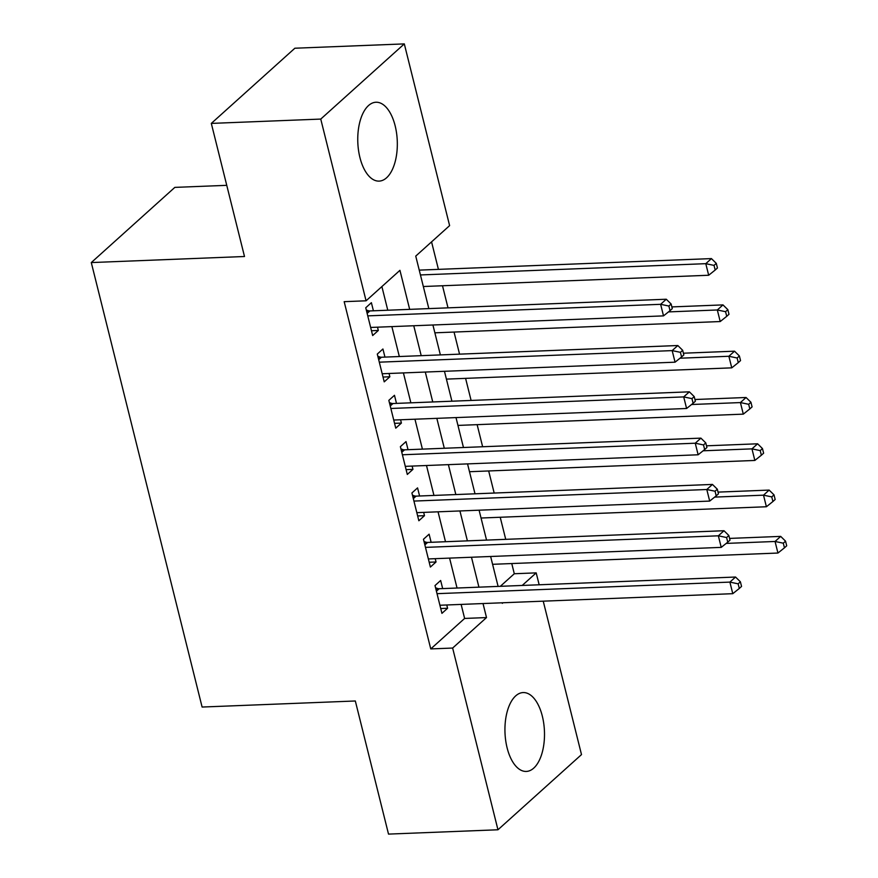 <?xml version="1.0" encoding="UTF-8"?>
<svg xmlns="http://www.w3.org/2000/svg" width="878" height="878" viewBox="0 0 878 878"><rect width="100%" height="100%" fill="white"/><g stroke="black" fill="none" stroke-linecap="round" stroke-linejoin="round"><path stroke-width="1.32" d="M507.111 747.847A39.466 19.733 -92.3 0 1 523.167 692.566A39.466 19.733 -92.3 0 1 542.33 716.152A39.466 19.733 -92.3 0 1 526.273 771.433A39.466 19.733 -92.3 0 1 507.111 747.847M359.925 157.524A39.466 19.733 -92.3 0 1 375.982 102.243A39.466 19.733 -92.3 0 1 395.155 125.828A39.466 19.733 -92.3 0 1 379.098 181.109A39.466 19.733 -92.3 0 1 359.925 157.524M226.754 185.335L174.832 187.387L91.29 262.566L202.105 707.042L355.327 700.984L388.515 834.1L497.958 829.776L452.642 648.052L486.511 617.574L483.021 603.548M91.29 262.566L244.501 256.508L211.313 123.403L294.865 48.224L404.308 43.9L449.613 225.624L415.744 256.102L428.837 308.606M500.328 586.317L514.299 573.74L511.764 563.555M505.728 539.344L500.219 517.263M494.182 493.052L488.673 470.959M482.637 446.748L477.138 424.656M471.102 400.445L465.592 378.363M459.556 354.152L454.047 332.06M448.01 307.849L442.501 285.756M438.418 269.37L431.559 241.867M514.299 573.74L536.195 572.873L539.158 584.781M543.241 601.167L581.499 754.597L497.958 829.776M442.677 588.589L440.646 580.49L435.005 585.571L441.93 613.349L447.582 608.267L446.759 604.975M431.131 542.297L429.112 534.186L423.459 539.268L430.385 567.056L436.037 561.975L435.214 558.682M419.585 495.993L417.566 487.894L411.914 492.975L418.85 520.753L424.491 515.671L423.668 512.379M408.04 449.69L406.02 441.59L400.379 446.672L407.304 474.449L412.945 469.368L412.122 466.075M396.494 403.397L394.474 395.298L388.833 400.368L395.758 428.157L401.4 423.075L400.577 419.783M384.948 357.094L382.929 348.994L377.288 354.075L384.213 381.853L389.854 376.772L389.042 373.479M409.675 309.363L399.94 270.325L366.071 300.803L344.176 301.67L430.758 648.919L464.627 618.441L461.126 604.415M457.043 588.03L449.58 558.112M445.497 541.726L438.045 511.808M433.951 495.422L426.499 465.516M422.417 449.13L414.954 419.212M410.871 402.826L403.408 372.909M399.325 356.523L391.862 326.616M387.78 310.23L381.886 286.568M373.413 310.801L371.383 302.69L365.742 307.772L372.667 335.55L378.319 330.468L377.496 327.176M211.313 123.403L320.755 119.079L404.308 43.9M430.758 648.919L452.642 648.052M366.071 300.803L320.755 119.079M478.927 587.162L471.475 557.245M467.392 540.859L459.929 510.952M455.847 494.566L448.384 464.649M444.301 448.263L436.838 418.345M432.755 401.959L425.303 372.052M421.21 355.667L413.757 325.749M502.183 602.791L502.326 603.351L502.984 602.758M522.212 585.45L536.195 572.873M432.92 324.992L440.372 354.91M444.466 371.295L451.918 401.202M456 417.588L463.463 447.506M467.546 463.891L475.009 493.809M479.092 510.195L486.555 540.102M490.637 556.487L498.1 586.405M464.627 618.441L486.511 617.574M371.471 330.743L378.319 330.468M383.017 377.046L389.854 376.772M394.562 423.339L401.4 423.075M406.097 469.642L412.945 469.368M417.643 515.946L424.491 515.671M429.188 562.238L436.037 561.975M440.734 608.542L447.582 608.267M367.761 315.871L660.629 304.315L663.516 315.882L370.648 327.45M366.302 310L368.189 310.669A5.059 4.05 -132 0 0 369.901 310.933L666.27 299.233L660.629 304.315L668.882 306.038L670.035 310.669L672.285 308.628L671.132 304.007L668.882 306.038M671.132 304.007L666.27 299.233M663.516 315.882L670.035 310.669M423.328 286.513L708.678 275.253L705.791 263.674L711.432 258.593L419.245 270.128M714.034 265.397L715.197 270.029L717.447 267.999L716.294 263.367L714.034 265.397L705.791 263.674L420.441 274.946M715.197 270.029L708.678 275.253M711.432 258.593L716.294 263.367M379.307 362.175L672.175 350.607L675.061 362.186L382.193 373.754M377.847 356.303L379.735 356.962A5.059 4.05 -132 0 0 381.447 357.236L677.816 345.526L672.175 350.607L680.417 352.33L681.58 356.962L683.83 354.931L682.678 350.3L680.417 352.33M682.678 350.3L677.816 345.526M675.061 362.186L681.58 356.962M390.853 408.479L683.71 396.911L686.596 408.489L393.739 420.046M389.382 402.607L391.281 403.265A5.059 4.05 -132 0 0 392.993 403.529L689.362 391.829L683.71 396.911L691.963 398.634L693.115 403.265L695.376 401.235L694.224 396.604L691.963 398.634M694.224 396.604L689.362 391.829M686.596 408.489L693.115 403.265M402.398 454.771L695.255 443.214L698.142 454.782L405.285 466.35M400.928 448.899L402.815 449.558A5.059 4.05 -132 0 0 404.538 449.832L700.907 438.133L695.255 443.214L703.508 444.937L704.661 449.558L706.922 447.528L705.769 442.896L703.508 444.937M705.769 442.896L700.907 438.133M698.142 454.782L704.661 449.558M413.944 501.075L706.801 489.507L709.687 501.086L416.82 512.653M412.473 495.203L414.361 495.861A5.059 4.05 -132 0 0 416.084 496.136L712.442 484.426L706.801 489.507L715.054 491.23L716.207 495.861L718.467 493.831L717.315 489.2L715.054 491.23M717.315 489.2L712.442 484.426M709.687 501.086L716.207 495.861M434.873 332.817L720.212 321.546L717.326 309.978L722.978 304.896L671.857 306.916M725.579 311.701L726.732 316.321L728.992 314.291L727.84 309.66L725.579 311.701L717.326 309.978L668.487 311.899M726.732 316.321L720.212 321.546M722.978 304.896L727.84 309.66M446.408 379.12L731.758 367.849L728.872 356.27L734.524 351.189L683.402 353.208M737.125 357.994L738.277 362.625L740.538 360.595L739.386 355.963L737.125 357.994L728.872 356.27L680.033 358.202M738.277 362.625L731.758 367.849M734.524 351.189L739.386 355.963M457.954 425.413L743.304 414.142L740.417 402.574L746.059 397.493L694.948 399.512M748.671 404.297L749.823 408.928L752.084 406.898L750.931 402.267L748.671 404.297L740.417 402.574L691.579 404.506M749.823 408.928L743.304 414.142M746.059 397.493L750.931 402.267M469.5 471.716L754.85 460.445L751.963 448.867L757.604 443.796L706.494 445.815M760.216 450.601L761.369 455.221L763.63 453.191L762.466 448.559L760.216 450.601L751.963 448.867L703.113 450.798M761.369 455.221L754.85 460.445M757.604 443.796L762.466 448.559M425.479 547.378L718.347 535.81L721.233 547.378L428.365 558.946M424.019 541.506L425.907 542.165A5.059 4.05 -132 0 0 427.63 542.428L723.988 530.729L718.347 535.81L726.6 537.534L727.752 542.165L730.013 540.135L728.85 535.503L726.6 537.534M728.85 535.503L723.988 530.729M721.233 547.378L727.752 542.165M481.045 518.02L766.395 506.749L763.509 495.17L769.15 490.089L718.039 492.108M771.751 496.893L772.914 501.525L775.164 499.494L774.012 494.863L771.751 496.893L763.509 495.17L714.659 497.102M772.914 501.525L766.395 506.749M769.15 490.089L774.012 494.863M437.024 593.671L729.892 582.103L732.779 593.682L439.911 605.249M435.565 587.799L437.453 588.458A5.059 4.05 -132 0 0 439.165 588.732L735.534 577.033L729.892 582.103L738.135 583.837L739.298 588.458L741.548 586.427L740.395 581.796L738.135 583.837M740.395 581.796L735.534 577.033M732.779 593.682L739.298 588.458M492.591 564.313L777.941 553.041L775.054 541.474L780.696 536.392L729.585 538.412M783.297 543.197L784.46 547.828L786.71 545.798L785.558 541.166L783.297 543.197L775.054 541.474L726.205 543.405M784.46 547.828L777.941 553.041M780.696 536.392L785.558 541.166M366.784 311.931L368.189 310.669M367.147 313.413L369.901 310.933M378.319 358.235L379.735 356.962M378.692 359.717L381.447 357.236M389.865 404.528L391.281 403.265M390.238 406.009L392.993 403.529M401.411 450.831L402.815 449.558M401.784 452.313L404.538 449.832M412.956 497.135L414.361 495.861M413.329 498.616L416.084 496.136M424.502 543.427L425.907 542.165M424.864 544.909L427.63 542.428M436.048 589.731L437.453 588.458M436.41 591.212L439.165 588.732"/></g></svg>
